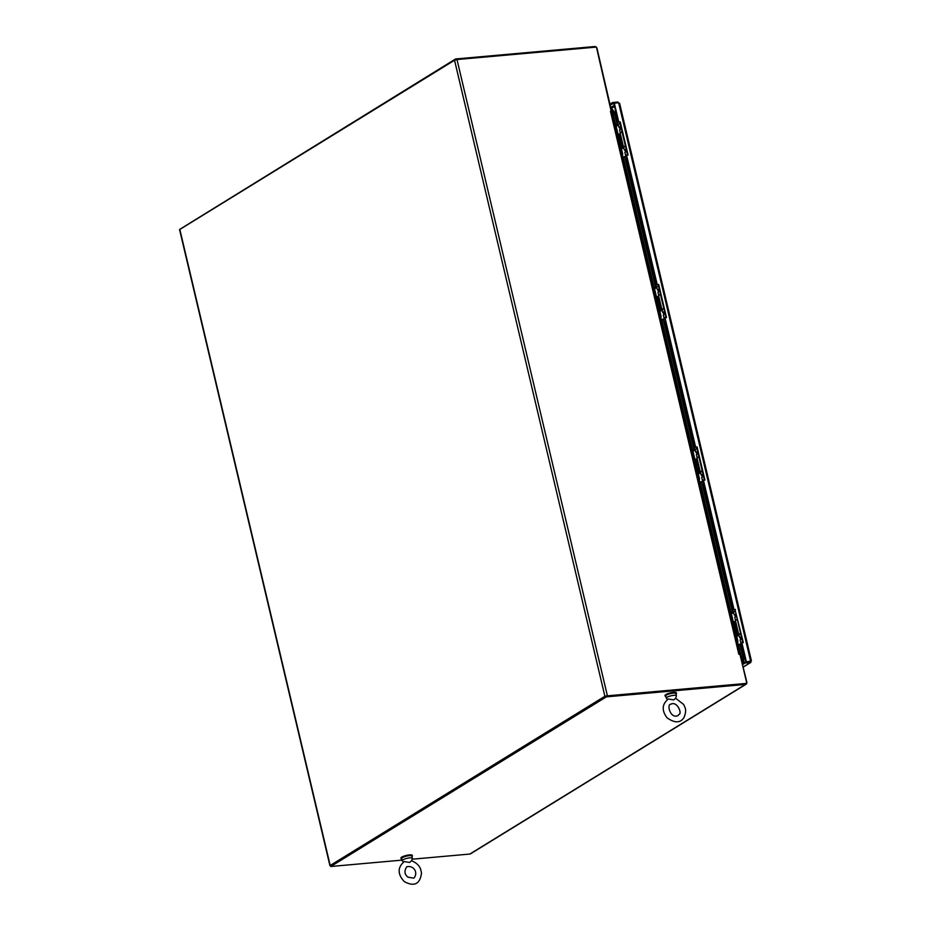 <?xml version="1.0" encoding="UTF-8"?>
<svg xmlns="http://www.w3.org/2000/svg" width="931" height="931" viewBox="0 0 931 931"><rect width="100%" height="100%" fill="white"/><g stroke="black" fill="none" stroke-linecap="round" stroke-linejoin="round"><path stroke-width="1.4" d="M675.627 698.238L673.683 699.914L668.353 699.006C661.953 704.173 661.534 710.469 667.108 717.882C674.882 723.294 680.549 723.108 684.11 717.312C687.101 709.608 684.762 707.711 684.634 706.513L683.61 704.453L675.627 698.238M675.65 698.308L676.406 695.853A5.214 1.14 166.7 0 0 676.406 695.701A5.214 1.14 166.7 0 0 673.916 695.317A5.214 1.14 166.7 0 0 668.702 696.493A5.214 1.14 166.7 0 0 666.259 698.099A5.214 1.14 166.7 0 0 666.34 698.238L667.539 699.495M676.406 695.701L675.883 693.49A5.214 1.14 166.7 0 0 673.392 693.106A5.214 1.14 166.7 0 0 668.179 694.282A5.214 1.14 166.7 0 0 665.735 695.888L666.259 698.099M465.023 782.762A1.164 0.628 -95.1 0 0 465.186 782.703L471.505 778.805M659.928 294.685L658.578 295.499L661.836 309.313L663.768 308.336M658.31 297.722L658.869 296.745M663.07 308.883L663.826 308.568M659.858 311.21L662.162 310.547M665.863 696.446A5.819 1.268 -13.3 0 1 665.153 696.027A5.819 1.268 -13.3 0 1 670.518 693.455A5.819 1.268 -13.3 0 1 676.476 693.351A5.819 1.268 -13.3 0 1 676.022 694.037M676.476 693.351L676.348 692.804A5.819 1.268 166.7 0 0 670.39 692.908A5.819 1.268 166.7 0 0 665.013 695.48L665.153 696.027M729.823 611.737A1.164 0.628 84.9 0 1 730.241 612.47L737.038 641.215A1.164 0.628 84.9 0 1 737.026 642.204M737.177 642.821L737.538 642.599A1.164 0.628 -95.1 0 0 737.852 641.133L731.056 612.389A1.164 0.628 -95.1 0 0 730.218 611.644L730.381 611.586M735.409 615.112L734.245 614.96L733.523 611.923L735.315 611.004M731.335 613.564L733.756 612.877M737.689 644.985L741.169 644.031M742.635 641.959L740.843 642.879L745.871 661.988L750.188 661.604L744.893 662.092L742.438 663.594M741.39 643.018L742.682 642.169L741.832 643.647M741.542 643.693L737.631 644.752M735.339 614.821L736.084 614.251M733.291 621.861L735.571 621.21M733.349 622.071L735.618 621.419M734.245 614.96L736.037 614.041M738.993 635.57L736.689 636.234M741.914 638.91L740.122 639.83L740.843 642.879M736.561 616.252L734.768 617.172L735.49 620.209L737.271 619.29M736.758 619.709L735.409 620.523L738.679 634.337L740.599 633.359M740.669 633.662L738.888 634.581L739.598 637.619L741.39 636.699M740.657 637.479L741.437 636.909M740.727 637.782L739.598 637.619M735.746 616.694L735.315 614.565M735.281 614.588L735.734 616.508M735.56 615.752L735.699 616.345M691.407 449.231A1.164 0.628 84.9 0 1 691.826 449.952L698.622 478.697A1.164 0.628 84.9 0 1 698.611 479.686M698.762 480.303L699.123 480.082A1.164 0.628 -95.1 0 0 699.437 478.627L692.641 449.882A1.164 0.628 -95.1 0 0 691.803 449.126L691.966 449.079M696.993 452.606L695.829 452.443L695.108 449.405L696.9 448.486M692.92 451.058L695.341 450.371M699.274 482.467L702.754 481.513M704.22 479.442L702.975 480.547M703.464 480.21L704.267 479.651M703.126 481.187L699.216 482.246M696.923 452.315L697.668 451.733M694.875 459.344L697.156 458.704M694.922 459.553L697.203 458.913M695.829 452.443L697.622 451.523M700.577 473.064L698.273 473.716M703.499 476.404L701.706 477.324L702.428 480.361M698.145 453.734L696.353 454.654L697.075 457.703L698.855 456.784M698.343 457.191L696.993 458.005L700.252 471.831L702.183 470.842M702.253 471.156L700.473 472.075L701.183 475.113L702.975 474.193M702.242 474.961L703.021 474.403M702.311 475.264L701.183 475.113M742.659 664.513L745.103 663.012L750.409 662.535L751.108 660.905L750.188 661.604L750.852 662.418L743.264 667.085M610.375 104.935L613.82 103.341L618.3 122.322L620.244 121.891L628.088 155.058L626.132 155.477L656.716 284.828L658.659 284.409L666.503 317.564L664.548 317.995L695.131 447.346L697.075 446.915L704.918 480.082L702.975 480.501L733.547 609.852L735.013 609.724L742.798 642.646M696.597 447.206L704.383 480.128M658.182 284.7L665.956 317.622M619.767 122.182L627.541 155.105M613.808 103.341L618.615 102.666L619.441 103.911L618.068 102.713M751.108 660.905L745.871 661.988M735.013 609.724L743.334 642.588L741.867 642.727L746.348 661.697M733.547 609.852L735.49 609.433M703.452 480.21L734.024 609.561M695.131 447.346L697.075 446.915M665.851 317.145L664.955 317.622L695.608 447.043M656.716 284.828L658.659 284.409M627.436 154.627L626.54 155.116L657.193 284.537M618.3 122.322L620.244 121.891M614.285 103.05L618.778 122.019M617.905 102.038L612.61 102.503L612.831 103.422M612.61 102.503L610.166 104.016M745.103 663.012L744.893 662.092M402.052 860.116L330.773 866.493L606.349 696.865L745.417 684.436L469.829 854.053L412.072 859.22M469.829 854.053A2.281 1.85 58.4 0 0 470.516 853.832L746.092 684.215A2.281 1.85 -121.6 0 1 745.417 684.436M740.098 654.9L746.813 682.097A2.281 1.85 -121.6 0 1 746.092 684.215M745.591 683.389A1.315 1.071 -121.6 0 1 745.196 683.517L606.128 695.946L606.349 696.865M606.128 695.946L330.552 865.562L330.773 866.493M741.611 657.542L742.286 660.393L743.101 660.323A2.328 1.245 84.9 0 1 742.484 663.244L742.356 663.256M742.286 660.393A2.328 1.245 84.9 0 1 742.205 662.581M740.448 646.056L742.891 656.39A8.728 4.69 84.9 0 1 742.961 663.279M613.029 110.277A8.728 4.69 84.9 0 1 614.751 114.315L617.428 125.65M619.441 134.145L622.792 148.308M625.201 158.526L655.843 288.156M657.856 296.663L661.208 310.826M663.617 321.032L694.258 450.674M696.272 459.169L699.623 473.332M702.032 483.55L732.674 613.18M734.687 621.687L738.039 635.85M611.248 108.624A8.728 4.69 84.9 0 1 612.202 109.323M180.114 229.142L455.562 58.979L455.748 59.77M611.574 111.173L597.05 48.54A2.281 1.85 58.4 0 0 596.503 47.446M596.166 47.097A2.281 1.85 58.4 0 0 594.618 46.55L455.562 58.979M611.434 109.416A2.328 1.245 84.9 0 1 612.412 110.952L613.087 113.803M611.551 109.369A2.328 1.245 84.9 0 1 611.865 109.264A2.328 1.245 84.9 0 1 613.226 110.882L612.412 110.952M620.5 129.153L620.069 127.035M620.034 127.058L620.488 128.978M620.314 128.21L620.453 128.815M605.697 696.213L330.866 865.434M606.861 695.876L746.29 683.424L604.882 696.283L329.923 865.655L179.567 229.608L454.537 60.236L456.993 59.537L596.422 47.074L611.213 111.476M329.923 865.655L330.61 865.807M739.901 654.342L611.609 111.65L610.468 111.348L611.586 111.243M610.515 111.476L738.83 654.295L739.97 654.33L746.778 683.121M738.83 654.295L739.808 654.342M741.507 657.077L738.597 644.764M730.812 611.842L700.182 482.246M692.396 449.324L661.766 319.74M653.981 286.818L623.351 157.223M615.566 124.3L613.192 114.269M696.725 460.24L697.284 459.262M701.485 471.389L702.242 471.086M626.319 156.245L625.295 156.885A1.164 0.943 58.4 0 0 626.505 158.864L626.877 158.631M622.083 132.004L620.162 132.982L623.421 146.807L625.353 145.818M619.895 135.216L620.453 134.239M624.654 146.365L625.411 146.062M664.734 318.763L663.71 319.391A1.164 0.943 58.4 0 0 664.932 321.37L665.293 321.148M652.992 286.713A1.164 0.628 84.9 0 1 653.411 287.446L660.207 316.191A1.164 0.628 84.9 0 1 660.195 317.18M660.347 317.797L660.707 317.576A1.164 0.628 -95.1 0 0 661.022 316.109L654.225 287.365A1.164 0.628 -95.1 0 0 653.387 286.62L653.55 286.562M658.578 290.088L657.414 289.937L656.692 286.899L658.485 285.98M654.505 288.54L656.925 287.854M660.859 319.961L664.327 319.007M665.805 316.936L664.559 318.03M664.711 318.67L660.801 319.729M658.508 289.797L659.253 289.227M656.46 296.838L658.741 296.186M656.506 297.047L658.787 296.395M657.414 289.937L659.206 289.017M665.083 313.887L663.291 314.806L664.012 317.855M659.718 291.228L657.938 292.148L658.659 295.185L660.44 294.266M663.838 308.638L662.057 309.558L662.767 312.595L664.559 311.676M663.826 312.455L664.606 311.885M663.896 312.758L662.767 312.595M614.576 124.207A1.164 0.628 84.9 0 1 614.995 124.929L621.792 153.673A1.164 0.628 84.9 0 1 621.78 154.662M621.931 155.279L622.292 155.058A1.164 0.628 -95.1 0 0 622.606 153.603L615.81 124.859A1.164 0.628 -95.1 0 0 614.972 124.102L615.135 124.056M620.162 127.582L618.999 127.419L618.277 124.382L620.069 123.462M616.089 126.034L618.51 125.348M622.432 157.444L625.911 156.489M627.378 154.418L626.144 155.524M626.295 156.164L622.385 157.223M620.093 127.291L620.837 126.709M618.044 134.32L620.325 133.68M618.091 134.53L620.372 133.889M618.999 127.419L620.779 126.5M623.863 148.006L621.442 148.692M626.668 151.381L624.876 152.3L625.597 155.337M621.303 128.711L619.522 129.63L620.244 132.679L622.024 131.76M625.423 146.132L623.63 147.051L624.352 150.089L626.144 149.169M625.411 149.938L626.191 149.379M625.481 150.24L624.352 150.089M409.605 862.467L404.263 861.547C397.444 867.459 397.456 874.151 404.31 881.622C414.295 886.975 420.032 884.113 421.51 873.034L420.661 869.31C420.719 869.426 419.334 863.735 411.549 860.779L409.605 862.467M411.572 860.849L412.317 858.405A5.214 1.14 166.7 0 0 412.328 858.254A5.214 1.14 166.7 0 0 409.826 857.858A5.214 1.14 166.7 0 0 404.613 859.045A5.214 1.14 166.7 0 0 402.18 860.651A5.214 1.14 166.7 0 0 402.25 860.779L403.46 862.036M412.328 858.254L411.805 856.043A5.214 1.14 166.7 0 0 409.303 855.647A5.214 1.14 166.7 0 0 404.101 856.834A5.214 1.14 166.7 0 0 401.657 858.44L402.18 860.651M741.565 643.787L740.541 644.415A1.164 0.943 58.4 0 0 741.763 646.393L742.135 646.172M735.141 622.746L735.699 621.768M739.901 633.906L740.657 633.592M703.149 481.269L702.125 481.909A1.164 0.943 58.4 0 0 703.347 483.887L703.72 483.655M697.331 454.177L696.9 452.059M696.865 452.082L697.272 453.991M697.144 453.234L697.284 453.839M658.915 291.671L658.485 289.541M658.45 289.564L658.857 291.473M658.729 290.728L658.869 291.322M401.785 858.987A5.819 1.268 -13.3 0 1 401.063 858.58L400.935 858.021A5.819 1.268 -13.3 0 1 406.312 855.449A5.819 1.268 -13.3 0 1 412.27 855.345L412.398 855.903A5.819 1.268 -13.3 0 1 411.933 856.59M401.063 858.58A5.819 1.268 -13.3 0 1 406.44 855.996A5.819 1.268 -13.3 0 1 412.398 855.903M730.241 612.47L731.056 612.389M737.852 641.133L737.038 641.215M735.304 616.694L734.943 615.147M737.701 644.752L737.236 642.786M740.669 639.353L740.296 637.805M737.631 642.518L738.132 644.671M740.669 637.782L741.006 639.201M691.826 449.952L692.641 449.882M699.437 478.627L698.622 478.697M696.888 454.177L696.528 452.629M699.286 482.235L698.82 480.268M702.253 476.847L701.881 475.299M699.216 480.012L699.716 482.153M702.253 475.276L702.591 476.695M611.423 108.415L614.553 106.483M610.957 107.368L614.274 105.319M750.409 662.535L743.229 666.945M618.615 102.666L750.665 661.313M743.532 656.599L742.891 656.39A4.399 0.966 -13.3 0 0 740.855 656.89M615.391 114.513L614.751 114.315A4.399 0.966 -13.3 0 0 612.389 114.92M607.349 695.585L456.993 59.537M454.537 60.236L604.882 696.283M330.168 865.376L179.811 229.329M626.61 154.988L627.436 154.651M626.354 156.408A1.164 0.943 58.4 0 0 626.679 157.758M665.025 317.506L665.851 317.157M664.769 318.926A1.164 0.943 58.4 0 0 665.095 320.264M653.411 287.446L654.225 287.365M661.022 316.109L660.207 316.191M658.473 291.671L658.112 290.123M660.87 319.729L660.405 317.762M663.838 314.329L663.466 312.781M660.801 317.506L661.301 319.647M663.838 312.758L664.175 314.178M614.995 124.929L615.81 124.859M622.606 153.603L621.792 153.673M620.058 129.153L619.697 127.605M622.455 157.211L621.989 155.244M625.423 151.823L625.05 150.275M622.385 154.988L622.886 157.13M625.423 150.252L625.76 151.672M741.6 643.949A1.164 0.943 58.4 0 0 741.926 645.288M703.44 480.012L704.267 479.674M703.184 481.432A1.164 0.943 58.4 0 0 703.51 482.782M677.919 715.613L679.153 714.345C682.19 713.449 677.209 700.787 670.89 704.197C666.305 704.127 670.471 719.209 677.919 715.613M619.615 103.318L751.433 660.929M741.332 646.521L743.683 656.436L743.788 662.767M733.407 612.982L702.917 484.004M694.992 450.464L664.501 321.498M656.576 287.958L626.086 158.98M618.161 125.441L614.832 112.209L611.178 108.333M625.364 149.74L625.818 151.648M626.633 155.093L626.575 156.105M663.78 312.257L664.234 314.166M665.048 317.611L664.99 318.623M413.841 878.154L407.976 877.165C404.438 874.43 404.042 870.962 406.812 866.738C414.272 865.178 418.356 873.15 413.841 878.154M740.611 637.281L741.064 639.19M702.195 474.763L702.649 476.672M703.464 480.117L703.417 481.129"/></g></svg>
